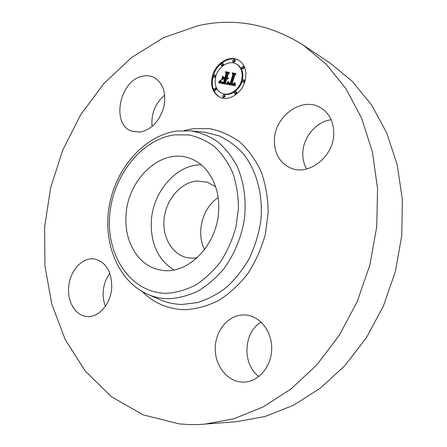<?xml version="1.0" encoding="UTF-8"?>
<svg xmlns="http://www.w3.org/2000/svg" width="447" height="447" viewBox="0 0 447 447"><rect width="100%" height="100%" fill="white"/><g stroke="black" fill="none" stroke-linecap="round" stroke-linejoin="round"><path stroke-width="0.67" d="M173.754 269.949C158.193 259.83 150.7 243.861 151.282 222.036C152.377 192.433 175.894 164.563 201.184 164.792M197.127 257.818L193.221 258.221L187.522 257.763C171.961 254.756 161.786 236.686 164.211 217.868C166.485 199.032 180.873 182.449 196.814 180.996L207.246 182.153L215.65 186.796M204.614 249.538C195.847 232.993 202.407 207.833 218.136 197.68M303.239 45.125L330.188 63.128L352.476 81.533L371.647 105.073L386.839 133.195L397.282 165.077L402.378 199.647L401.764 235.625L395.36 271.592L383.381 306.106L366.344 337.798L345.017 365.478L320.331 388.203L293.338 405.317L265.116 416.492L236.675 421.672L198.859 424.544L189.763 424.6L179.023 423.879L142.984 414.794L111.359 396.634L85.237 371.021L65.273 339.653L51.813 304.167L44.951 266.088L44.622 226.836L50.645 187.729L62.759 150.019L80.605 114.924L103.738 83.673L131.569 57.534L163.328 37.777L198.01 25.697C234.491 17.517 269.569 23.993 303.239 45.125L326.237 64.217L346.028 88.808L361.69 118.349L372.407 151.986L377.553 188.573L376.737 226.735L369.87 264.942L357.203 301.641L339.279 335.339L316.917 364.752L291.137 388.868L263.037 406.999L233.759 418.794L204.368 424.22M306.636 168.972C303.96 164.272 302.686 159.026 302.815 153.237C302.977 137.363 316.085 121.612 331.149 119.723M258.897 376.508C241.905 364.221 243.392 332.272 261.126 322.103M105.408 306.262C103.631 301.831 102.894 297.043 103.19 291.902C103.704 284.84 105.928 278.671 109.867 273.396M152.097 126.467C150.946 113.845 155.159 103.402 164.742 95.144M126.015 215.996C127.194 179.465 161.183 147.192 189.975 158.372C207.469 164.306 219.902 185.611 218.678 209.688C217.985 244.928 187.226 275.782 160.842 270.083C139.017 266.719 124.132 242.296 126.015 215.996M143.375 76.057C147.029 75.392 150.46 75.783 153.656 77.242C163.082 82.74 166.474 92.669 163.825 107.04C159.467 121.176 151.583 129.529 140.168 132.094L131.971 131.273C110.37 124.663 119.835 79.208 143.375 76.057M68.648 287.678C69.475 271.078 82.41 256.617 94.775 259.053C106.034 262.121 111.689 271.569 111.739 287.41C111.04 303.72 98.675 317.929 86.869 316.487C75.739 315.778 67.441 302.256 68.648 287.678M241.598 382.056C226.417 381.073 214.409 364.612 215.27 347.118C215.912 329.612 229.099 314.61 244.096 314.911L246.364 315.057C260.59 316.487 272.447 332.261 271.687 349.783C271.106 367.317 257.919 382.151 243.442 382.112L241.598 382.056M274.391 140.442C274.268 116.639 301.719 96.217 320.331 107.576C329.165 112.94 333.641 121.556 333.764 133.413C333.998 156.679 308.396 176.431 290.466 167.943C279.777 162.848 274.424 153.684 274.391 140.442M212.493 75.739C215.717 63.2 229.624 54.69 238.592 60.161C245.107 64.513 247.252 71.514 245.023 81.17C241.788 93.557 228.4 101.776 219.656 97.105C212.582 92.881 210.196 85.757 212.493 75.739M215.856 76.297C218.399 66.43 229.311 59.753 236.357 63.994C241.536 67.413 243.246 72.939 241.486 80.577C238.938 90.355 228.344 96.854 221.438 93.105C215.912 89.763 214.052 84.165 215.856 76.297M226.931 84.209L228.618 81.885L228.942 83.583L230.596 84.153L233.356 74.778L232.781 73.699L236.055 74.23L234.759 75.079L232.3 83.712L233.876 83.69L234.871 82.488L233.932 83.896L232.317 83.947L232.116 84.36L234.032 84.438L235.156 82.84L235.429 85.712L227.299 84.399M226.696 83.555L228.3 81.36L226.892 83.662M228.92 82.784L230.3 83.365L232.786 74.66L232.116 72.85L235.776 73.437L232.44 73.146L233.021 74.627L230.451 83.645L229.177 83.326L228.92 82.784M218.879 82.952L220.762 80.577L221.416 82.399L224.025 83.086L225.171 79.058L224.74 78.985L223.729 82.539L221.841 82.17L221.047 81.164L221.807 81.918L223.617 82.276L224.562 78.957L223.5 78.778L221.958 80.041L222.986 76.443L223.763 78.063L225.377 78.337L226.612 73.995L226.026 72.727L229.507 73.291L228.031 74.224L226.975 77.934L228.16 77.795L226.908 78.169L226.791 78.571L228.339 78.309L227.579 79.085L226.584 79.298L225.551 82.935L226.188 84.209L218.879 82.952M218.773 82.086L220.505 79.929L219.784 81.332L218.499 82.337L218.957 82.181M222.589 75.945L221.678 79.812L222.589 75.945M224.975 77.51L226.026 73.828L225.316 71.749L229.417 72.408L225.646 72.045L226.232 73.749L225.087 77.772L223.528 77.27L225.137 77.594M222.522 95.893L224.048 94.943L224.483 96.25L222.958 97.2L222.522 95.893M213.213 75.856L214.733 74.906L215.136 76.18L213.621 77.13L213.213 75.856M213.856 88.919L215.365 87.97L215.784 89.26L214.281 90.21L213.856 88.919M232.574 60.596L234.167 59.635L234.552 60.893L232.96 61.854L232.574 60.596M220.896 64.178L222.45 63.228L222.835 64.48L221.287 65.435L220.896 64.178M244.263 81.041L242.665 82.002L242.24 80.706L243.85 79.745L244.263 81.041M236.312 92.926L234.748 93.881L234.312 92.568L235.876 91.613L236.312 92.926M243.503 67.698L241.888 68.659L241.486 67.385L243.107 66.424L243.503 67.698M226.791 78.571L227.741 78.985M223.763 78.063L226.053 78.689L227.288 74.353L226.702 73.085L229.194 73.492M222.975 79.208L223.472 77.46M221.645 81.835L222.533 82.131M222.131 82.276L221.868 81.952M221.645 82.544L224.701 83.433L225.847 79.41L225.171 79.058M219.756 83.103L220.963 81.656M227.797 78.51L228.087 78.661M227.663 78.566L228.009 78.745M227.529 78.605L227.942 78.817M227.394 78.627L227.875 78.879M227.266 78.644L227.814 78.929M227.132 78.638L227.763 78.968M226.998 78.627L227.674 78.974M226.897 78.599L227.568 78.951M227.411 77.923L227.707 78.08M227.299 77.94L227.624 78.108M227.193 77.951L227.545 78.136M227.082 77.946L227.478 78.152M226.975 77.934L227.417 78.164M226.026 72.727L226.702 73.085M226.612 73.995L227.288 74.353M225.377 78.337L226.053 78.689M223.439 82.265L223.757 82.427M223.271 82.248L223.74 82.488M223.12 82.231L223.723 82.539M222.98 82.214L223.584 82.522M222.852 82.192L223.472 82.511M222.684 82.164L223.332 82.494M222.388 82.097L223.064 82.449M222.254 82.064L222.93 82.416M222.125 82.03L222.807 82.377M222.008 81.997L222.69 82.343M221.902 81.957L222.584 82.304M221.807 81.918L222.489 82.265M221.231 81.684L221.908 82.03M221.343 81.823L222.019 82.17M221.483 81.952L222.081 82.259M224.025 83.086L224.701 83.433M223.763 83.036L224.444 83.382M223.081 82.907L223.763 83.254M222.679 82.846L223.36 83.192M222.472 82.807L223.148 83.153M222.276 82.768L222.958 83.108M222.098 82.717L222.779 83.064M221.935 82.661L222.612 83.008M221.785 82.606L222.461 82.952M220.259 81.337L220.941 81.684M220.175 81.46L220.857 81.807M220.092 81.578L220.773 81.924M220.013 81.689L220.695 82.036M219.879 81.874L220.555 82.22M219.751 82.03L220.432 82.377M219.606 82.198L220.287 82.544M219.522 82.293L220.203 82.634M219.432 82.388L220.108 82.734M219.332 82.488L220.013 82.835M232.116 84.36L233.988 84.924L235.278 84.31M232.3 83.712L233.004 84.064M229.283 83.863L231.267 84.5L234.027 75.135L233.451 74.057L235.748 74.431M227.685 84.461L228.741 83.12M234.926 83.427L235.239 83.589M234.843 83.589L235.251 83.801M234.753 83.745L235.262 84.008M234.664 83.885L235.273 84.198M234.569 84.008L235.239 84.36M234.468 84.12L235.144 84.472M234.368 84.22L235.038 84.567M234.262 84.304L234.932 84.651M234.15 84.377L234.82 84.723M234.032 84.438L234.703 84.785M233.904 84.489L234.574 84.835M233.77 84.528L234.44 84.874M233.625 84.556L234.301 84.902M233.474 84.572L234.15 84.919M233.317 84.578L233.988 84.924M233.15 84.572L233.826 84.919M232.976 84.556L233.652 84.902M232.798 84.533L233.468 84.88M232.663 84.505L233.34 84.852M232.529 84.477L233.205 84.824M232.395 84.444L233.066 84.79M232.256 84.405L232.932 84.751M233.468 83.824L233.759 83.975M233.345 83.84L233.669 84.008M233.222 83.84L233.585 84.03M233.088 83.84L233.496 84.047M232.954 83.824L233.401 84.058M232.809 83.807L233.317 84.07M232.781 73.699L233.451 74.057M233.356 74.778L234.027 75.135M230.596 84.153L231.267 84.5M230.462 84.142L231.138 84.489M230.328 84.131L231.004 84.477M230.199 84.114L230.875 84.461M230.071 84.097L230.747 84.444M229.942 84.075L230.618 84.422M229.792 84.047L230.462 84.394M229.646 84.008L230.322 84.36M229.518 83.969L230.194 84.315M229.395 83.919L230.071 84.265M228.35 82.332L228.674 82.499M228.266 82.471L228.68 82.684M228.177 82.606L228.696 82.874M228.093 82.734L228.724 83.058M228.009 82.857L228.685 83.203M227.925 82.969L228.601 83.321M227.841 83.081L228.518 83.427M227.763 83.187L228.439 83.533M228.993 83.159L229.54 83.215M229.333 83.108L230.456 83.634M228.875 82.913L229.551 83.259M228.925 83.047L229.602 83.393M229.076 83.248L229.456 83.444M232.116 72.85L232.77 73.196M230.194 83.36L230.49 83.511M230.088 83.349L230.479 83.55M229.987 83.332L230.473 83.583M229.847 83.304L230.462 83.623M229.708 83.265L230.384 83.611M229.574 83.22L230.25 83.567M229.451 83.17L230.127 83.516M224.21 77.627L225.087 77.767M223.528 77.27L224.204 77.622M225.316 71.749L225.975 72.096M213.163 76.152C210.917 85.925 213.197 92.965 220.002 97.267M238.922 60.356C230.082 55.339 216.756 63.452 213.336 75.549M221.438 93.105L222.12 93.44C229.02 97.183 239.603 90.696 242.151 80.929C243.911 73.302 242.201 67.782 237.027 64.368L236.357 63.994M222.958 97.2L223.64 97.53L225.165 96.58L224.724 95.272L224.048 94.943M215.867 76.264L215.415 75.258L214.733 74.906M213.621 77.13L214.303 77.476L215.733 76.755M214.281 90.21L214.968 90.545L216.471 89.601L216.046 88.31L215.365 87.97M232.96 61.854L233.63 62.228L235.223 61.267L234.837 60.01L234.167 59.635M221.287 65.435L221.963 65.804L223.511 64.849L223.126 63.591L222.45 63.228M242.665 82.002L243.33 82.354L244.928 81.393L244.515 80.097L243.85 79.745M234.748 93.881L235.424 94.216L236.983 93.261L236.547 91.953L235.876 91.613M241.888 68.659L242.553 69.028L244.168 68.067L243.771 66.793L243.107 66.424M191.07 130.87L204.871 132.267L219.052 135.838C228.104 140.04 236.239 146.085 243.464 153.958C256.908 171.067 263.456 195.954 260.718 221.723C258.601 234.569 254.784 246.828 249.27 258.506C242.894 269.558 235.323 279.14 226.556 287.259C217.303 294.344 207.592 299.456 197.418 302.602L182.259 304.441C174.833 304.357 167.776 302.921 161.093 300.133L148.365 294.618C117.958 281.677 102.592 242.76 109.353 205.542C116.013 168.273 143.928 135.732 176.788 131.038L191.07 130.87C200.379 132.496 209.123 136.017 217.309 141.425C224.986 147.879 231.468 155.914 236.765 165.535C243.76 181.264 246.364 198.719 244.565 217.896C241.721 236.664 234.39 254.505 223.567 269.122C215.812 278.185 207.24 285.532 197.865 291.159C188.237 295.668 178.543 298.188 168.77 298.719C161.613 298.663 154.813 297.3 148.365 294.618M184.309 130.502L193.098 128.686L209.587 128.658C220.455 130.815 230.579 135.301 239.961 142.124C248.661 150.22 255.773 160.188 261.305 172.034C265.719 184.728 268.01 198.295 268.172 212.727L265.328 234.334C261.389 248.56 255.544 261.685 247.794 273.715C239.139 284.773 229.372 293.74 218.494 300.624C207.263 306.122 195.926 309.151 184.466 309.698C168.055 309.201 153.997 303.178 142.286 291.634M174.542 134.865L188.757 134.921C198.099 136.866 206.771 140.833 214.767 146.834C222.159 153.936 228.182 162.647 232.826 172.972C236.513 184.019 238.391 195.808 238.452 208.341L235.921 227.104C232.507 239.458 227.473 250.884 220.824 261.378C213.403 271.038 205.028 278.917 195.702 285.013C186.069 289.913 176.325 292.673 166.463 293.293C131.653 293.238 106.822 256.98 109.576 217.113C111.901 177.235 140.615 139.442 174.542 134.865M220.449 81.058L220.863 81.27M220.354 81.203L220.913 81.488M219.231 82.6L219.913 82.941M219.119 82.712L219.801 83.058M219.002 82.829L219.438 83.047"/></g></svg>
